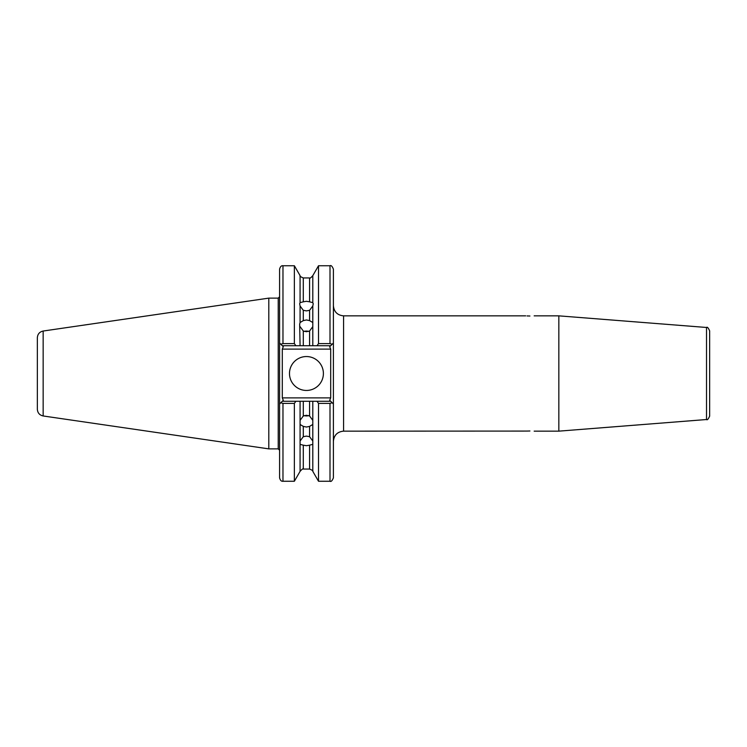 <?xml version="1.0" encoding="UTF-8"?>
<svg xmlns="http://www.w3.org/2000/svg" width="747" height="747" viewBox="0 0 747 747"><rect width="100%" height="100%" fill="white"/><g stroke="black" fill="none" stroke-linecap="round" stroke-linejoin="round"><path stroke-width="1.12" d="M300.079 326.626L303.291 331.014L303.291 345.73L300.079 345.73L299.659 324.198L300.079 322.536L303.291 320.612L306.438 319.968L309.585 320.612L309.585 310.304L312.797 305.99L313.226 303.786L312.797 302.656L309.585 301.816L309.585 277.94L303.291 277.94L303.291 301.816L306.438 301.302L309.585 301.816M309.585 310.304L306.438 310.892L303.291 310.304L303.291 320.612M304.253 331.388A6.779 5.873 180 0 1 306.438 331.07A6.779 5.873 180 0 1 308.623 331.388M309.585 320.612L312.797 322.536L312.797 326.626L309.585 331.014L306.438 331.715L303.291 331.014M709.65 404.827L709.65 413.306L709.65 404.827M529.922 430.991C524.45 431.159 524.45 431.159 529.922 430.991C535.384 431.159 535.384 431.159 529.922 430.991L527.037 431.066M525.683 315.85L343.573 315.85L343.573 431.15L526.915 431.075M300.079 444.344L303.291 445.184L303.291 469.06C303.151 468.36 302.087 469.125 300.079 471.357L300.079 420.374L303.291 415.986L306.438 415.285L309.585 415.986L312.797 420.374L312.797 401.27L316.999 401.27L318.511 403.399L316.999 401.27L330.688 401.27L329.698 400.28L333.395 403.987L333.395 477.865C332.2 480.797 331.07 481.927 330.006 481.255L330.006 403.399L318.511 403.399L318.511 481.255L312.797 471.357L312.797 424.464L309.585 426.388L306.438 427.032L303.291 426.388L300.079 424.464M303.291 426.388L303.291 436.696L300.079 441.01M303.291 436.696L306.438 436.108L309.585 436.696L309.585 426.388M312.797 471.357C313.395 470.983 312.33 470.218 309.585 469.06L309.585 445.184L306.438 445.698L303.291 445.184M304.253 415.612A6.779 5.873 180 0 0 306.438 415.93A6.779 5.873 180 0 0 308.623 415.612M289.481 373.5A16.957 16.957 0 0 0 306.438 390.457A16.957 16.957 0 0 0 323.395 373.5A16.957 16.957 0 0 0 306.438 356.543A16.957 16.957 0 0 0 289.481 373.5M706.522 419.525L558.84 431.15L558.84 315.85L706.522 327.475L706.522 419.525C707.232 420.318 708.277 419.188 709.65 416.144L709.65 344.236M709.65 342.173L709.65 333.694L709.65 342.173M529.922 316.009C535.384 315.841 535.384 315.841 529.922 316.009C524.45 315.841 524.45 315.841 529.922 316.009L527.037 315.934M43.158 331.033L43.158 415.967C39.563 415.155 37.63 412.923 37.35 409.253L37.35 337.747C37.63 334.077 39.563 331.845 43.158 331.033L268.799 298.128L268.799 448.872L278.229 448.872L278.229 298.128L268.799 298.128M709.65 373.5L709.65 330.856C708.277 327.812 707.232 326.682 706.522 327.475M312.797 322.536L312.797 305.99M316.999 345.73L318.511 343.601L330.006 343.601L330.006 265.745C331.07 265.073 332.2 266.203 333.395 269.135L333.395 343.013L330.688 345.73L312.797 345.73L312.797 326.626M318.511 343.601L318.511 265.745L312.797 275.643L312.797 302.656M303.291 301.816L300.079 302.656L299.659 303.786L300.079 305.99L303.291 310.304M300.079 302.656L300.079 275.643L294.365 265.745L282.973 265.745L282.973 343.601L294.365 343.601L294.365 265.745M294.365 343.601L295.877 345.73L282.291 345.73L279.583 343.013L279.583 269.135C280.284 266.614 281.414 265.484 282.973 265.745M300.079 345.73L295.877 345.73M300.079 322.536L300.079 305.99M312.797 345.73L309.585 345.73L309.585 331.014M312.797 441.01L309.585 436.696M309.585 445.184L312.797 444.344M312.797 420.374L312.797 424.464M300.079 420.374L300.079 401.27L303.291 401.27L303.291 415.986M295.877 401.27L294.365 403.399L282.973 403.399L282.973 481.255C281.414 481.516 280.284 480.386 279.583 477.865L279.583 403.987L283.29 400.28L282.291 401.27L300.079 401.27M300.079 471.357L294.365 481.255L294.365 403.399M309.585 415.986L309.585 401.27L303.291 401.27M309.585 401.27L312.797 401.27M333.395 343.013L333.395 403.987M303.291 345.73L309.585 345.73M279.583 403.987L279.583 343.013M282.291 349.12L282.291 397.88L330.688 397.88L330.688 349.12L282.291 349.12L283.29 346.72L282.291 345.73L283.29 346.72M282.973 343.601L280.807 344.236M283.29 400.28L282.291 397.88M280.807 402.764L282.973 403.399M332.172 344.236L330.006 343.601M329.698 346.72L330.688 345.73L329.698 346.72L330.688 349.12M330.688 397.88L329.698 400.28M330.006 403.399L332.172 402.764M343.573 431.15C337.392 431.757 334.002 435.146 333.395 441.328M558.84 315.85L534.161 315.85M278.229 448.872L279.583 450.226M309.585 277.94C309.762 278.65 310.836 277.884 312.797 275.643M300.079 275.643C299.482 276.017 300.555 276.782 303.291 277.94M309.585 469.06L303.291 469.06M330.006 481.255L318.511 481.255M294.365 481.255L282.973 481.255M278.229 298.128L279.583 296.774M330.006 265.745L318.511 265.745M558.84 431.15L534.161 431.15M343.573 315.85C337.392 315.243 334.002 311.854 333.395 305.672M43.158 415.967L268.799 448.872"/></g></svg>
